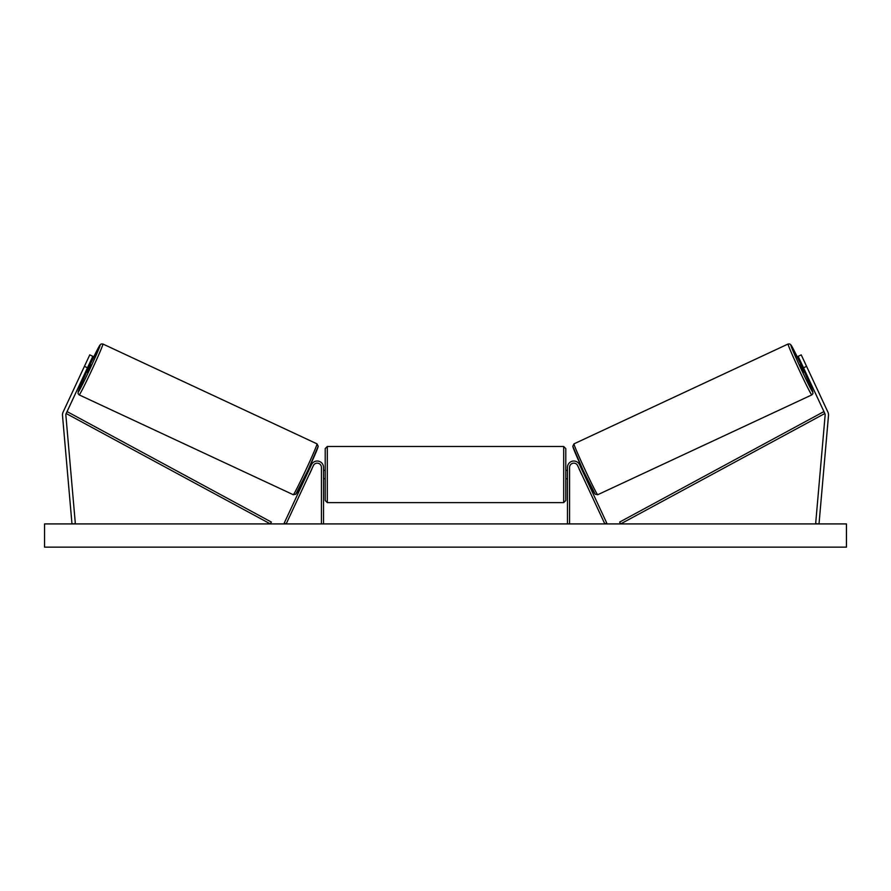 <?xml version="1.0" encoding="UTF-8"?>
<svg xmlns="http://www.w3.org/2000/svg" width="891" height="891" viewBox="0 0 891 891"><rect width="100%" height="100%" fill="white"/><g stroke="black" fill="none" stroke-linecap="round" stroke-linejoin="round"><path stroke-width="1.34" d="M92.831 356.311L66.168 413.502A3.375 3.375 0 0 0 65.867 415.217L75.345 523.63L71.982 523.919L62.504 415.518A6.749 6.749 0 0 1 63.105 412.076L89.768 354.885L92.831 356.311M87.485 367.794L84.422 366.357M803.515 367.794L824.832 413.502A3.375 3.375 0 0 1 825.133 415.217L815.655 523.63L819.018 523.919L828.496 415.518A6.749 6.749 0 0 0 827.895 412.076L801.232 354.885L798.169 356.311L803.515 367.794L806.578 366.357M567.478 523.919L567.478 467.374A6.326 6.326 0 0 1 579.54 464.69L606.749 523.028L604.833 523.919L577.624 465.581A4.221 4.221 0 0 0 569.583 467.374L569.583 523.919M323.522 523.919L323.522 467.374A6.326 6.326 0 0 0 311.46 464.69L284.251 523.028L286.167 523.919L313.376 465.581A4.221 4.221 0 0 1 321.417 467.374L321.417 523.919M327.32 502.613L325.215 500.497L325.215 448.585L327.32 446.48L327.32 502.613L563.68 502.613L563.68 446.48L565.785 448.585L565.785 500.497L563.68 502.613M323.522 477.554L323.522 471.528M567.478 477.554L567.478 471.528M79.188 394.891L78.04 393.555L78.419 390.915L86.572 372.015A25.962 0.88 -65 0 0 78.163 392.085A25.962 0.88 -65 0 0 89.935 368.93A25.962 0.88 -65 0 0 100.104 345.04A25.962 0.88 -65 0 0 90.136 364.374L100.004 344.984L101.14 343.993L102.911 344.015A28.067 0.947 115 0 1 91.907 369.854A28.067 0.947 115 0 1 79.188 394.891L293.273 494.717A28.067 0.947 -65 0 0 305.992 469.68A28.067 0.947 -65 0 0 316.996 443.841L318.21 446.291L307.863 470.493L295.812 494.193L293.273 494.717M102.911 344.015L316.996 443.841M89.267 363.962L90.927 364.731L89.267 368.618L87.351 372.382L85.692 371.614M89.356 365.332L86.806 370.801L89.356 365.332L88.755 365.054M86.204 370.522L86.806 370.801M306.047 474.368L306.782 474.714M309.21 474.513L308.698 475.605M307.295 473.611L309.845 468.154M311.761 469.045L312.273 467.953M309.611 466.717L310.358 467.062M309.3 474.547L311.85 469.089M846.45 523.919L44.55 523.919L44.55 547.141L846.45 547.141L846.45 523.919M811.812 394.891L812.96 393.555L812.581 390.915L804.428 372.015A25.962 0.88 -115 0 1 812.837 392.085A25.962 0.88 -115 0 1 801.065 368.93A25.962 0.88 -115 0 1 790.896 345.04A25.962 0.88 -115 0 1 800.864 364.374L790.996 344.984L789.86 343.993L788.09 344.015A28.067 0.947 65 0 0 799.093 369.854A28.067 0.947 65 0 0 811.812 394.891L597.727 494.717A28.067 0.947 -115 0 1 585.008 469.68A28.067 0.947 -115 0 1 574.004 443.841L572.79 446.291L583.137 470.493L595.188 494.193L597.727 494.717M788.09 344.015L574.004 443.841M801.733 363.962L800.073 364.731L801.733 368.618L803.649 372.382L805.308 371.614M804.796 370.522L804.194 370.801L801.644 365.332L804.194 370.801M801.644 365.332L802.245 365.054M584.953 474.368L584.218 474.714M581.389 466.717L580.642 467.062M578.727 467.953L579.239 469.045M583.705 473.611L581.155 468.154M582.302 475.605L581.79 474.513M581.7 474.547L579.15 469.089M66.168 413.502L270.352 523.919L271.354 522.07L67.17 411.642L66.168 413.502M824.832 413.502L620.648 523.919L619.646 522.07L823.83 411.642L824.832 413.502M318.009 446.647A25.962 0.88 115 0 1 307.84 470.548A25.962 0.88 115 0 1 296.079 493.692M572.991 446.647A25.962 0.88 65 0 0 583.159 470.548A25.962 0.88 65 0 0 594.921 493.692M327.32 446.48L563.68 446.48M325.215 470.325L323.522 470.325M323.522 478.768L325.215 478.768M565.785 470.325L567.478 470.325M565.785 478.768L567.478 478.768"/></g></svg>
